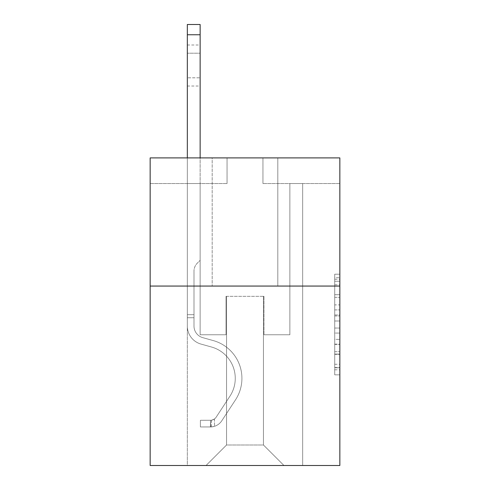 <?xml version="1.0" encoding="UTF-8"?>
<svg xmlns="http://www.w3.org/2000/svg" width="490" height="490" viewBox="0 0 490 490"><rect width="100%" height="100%" fill="white"/><g stroke="black" fill="none" stroke-linecap="round" stroke-linejoin="round"><path stroke-width="0.37" stroke-dasharray="2.45 1.84" d="M334.719 304.89L334.719 320.993L339.846 320.993L339.846 369.803L339.846 279.227L339.846 320.993L334.719 320.993L334.719 277.714L334.719 374.838L334.719 274.192L334.719 367.794L339.846 367.794L334.719 367.794L339.846 367.794L334.719 367.794L334.719 351.691L334.719 374.838L339.846 374.838L339.846 274.192L339.846 367.543L339.846 328.037L334.719 328.037L339.846 328.037L339.846 351.691L339.846 281.236L334.719 281.236L339.846 281.236L339.846 374.838L339.846 279.227L339.846 374.838L334.719 374.838L334.719 274.192L339.846 274.192L339.846 279.227L339.846 274.192L339.846 279.227L339.846 274.192L339.846 277.714L339.846 274.192L334.719 274.192L334.719 281.236L339.846 281.236L334.719 281.236L334.719 304.89L339.846 304.89M277.812 157.896L277.812 286.062L212.188 286.062L277.812 286.062L212.188 286.062L277.812 286.062L277.812 157.896L212.188 157.896L212.188 286.062L212.188 157.896L277.812 157.896M339.846 314.954L339.846 309.919L339.846 314.954L334.719 314.954L334.719 294.698L334.719 354.331L334.719 339.362L339.846 339.362L334.719 339.362L334.719 374.838L339.846 374.838L334.719 374.838L339.846 374.838L334.719 374.838L334.719 274.192L339.846 274.192L334.719 274.192L339.846 274.192L334.719 274.192L334.719 314.954L339.846 314.954M339.846 286.062L339.846 465.5L150.154 465.5L150.154 286.062L339.846 286.062L339.846 157.896L262.946 157.896L339.846 157.896L339.846 183.53L339.846 157.896L150.154 157.896L227.054 157.896L150.154 157.896L150.154 286.062L339.846 286.062L150.154 286.062M187.327 465.5L302.673 465.5L302.673 183.53L289.86 183.53L302.673 183.53L289.86 183.53L302.673 183.53L289.86 183.53L302.673 183.53L289.86 183.53L302.673 183.53L289.86 183.53L302.673 183.53L289.86 183.53L302.673 183.53L289.86 183.53L302.673 183.53L302.673 465.5L302.673 183.53L302.673 465.5L302.673 183.53L302.673 465.5L302.673 183.53L302.673 465.5L302.673 183.53L302.673 465.5L302.673 183.53L302.673 465.5L302.673 183.53L302.673 465.5L187.327 465.5L206.039 465.5L187.327 465.5L206.039 465.5L187.327 465.5L206.039 465.5L187.327 465.5L206.039 465.5L187.327 465.5L206.039 465.5L187.327 465.5L206.039 465.5L187.327 465.5L187.327 183.53L200.141 183.53L187.327 183.53L200.141 183.53L187.327 183.53L200.141 183.53L187.327 183.53L200.141 183.53L187.327 183.53L200.141 183.53L187.327 183.53L200.141 183.53L187.327 183.53L200.141 183.53L187.327 183.53L187.327 465.5M339.846 183.53L262.946 183.53L339.846 183.53M150.154 183.53L227.054 183.53L150.154 183.53L150.154 157.896L150.154 183.53M226.545 444.994L226.545 296.321L226.545 444.994L226.545 296.321L263.455 296.321L263.455 444.994L226.545 444.994L206.039 465.5L226.545 444.994L226.545 296.321L226.545 444.994L226.545 296.321L226.031 296.321L226.031 334.768L200.141 334.768L200.141 183.53L200.141 334.768L200.141 183.53L200.141 334.768L200.141 183.53L200.141 334.768L200.141 183.53L200.141 334.768L200.141 183.53L200.141 334.768L200.141 183.53L200.141 334.768L200.141 183.53L200.141 334.768L226.031 334.768L200.141 334.768L226.031 334.768L200.141 334.768L226.031 334.768L200.141 334.768L226.031 334.768L200.141 334.768L226.031 334.768L200.141 334.768L226.031 334.768L200.141 334.768L226.031 334.768L226.031 296.321L226.031 334.768L226.031 296.321L226.031 334.768L226.031 296.321L226.031 334.768L226.031 296.321L226.031 334.768L226.031 296.321L226.031 334.768L226.031 296.321L226.031 334.768L226.031 296.321L226.545 296.321L226.031 296.321L226.545 296.321L226.031 296.321L226.545 296.321L226.031 296.321L226.545 296.321L226.031 296.321L226.545 296.321L226.031 296.321L226.545 296.321L226.031 296.321L226.545 296.321L226.545 444.994L206.039 465.5L226.545 444.994L226.545 296.321L226.545 444.994L206.039 465.5L226.545 444.994L226.545 296.321L226.545 444.994L206.039 465.5L226.545 444.994L226.545 296.321L226.545 444.994L206.039 465.5L226.545 444.994L226.545 296.321L226.545 444.994L206.039 465.5L226.545 444.994L206.039 465.5L226.545 444.994L263.455 444.994L263.455 296.321L263.455 444.994L283.961 465.5L263.455 444.994L263.455 296.321L263.455 444.994L283.961 465.5L263.455 444.994L263.455 296.321L263.455 444.994L283.961 465.5L263.455 444.994L263.455 296.321L263.455 444.994L283.961 465.5L263.455 444.994L263.455 296.321L263.455 444.994L283.961 465.5L263.455 444.994L263.455 296.321L263.455 444.994L283.961 465.5L263.455 444.994L263.455 296.321L263.455 444.994L283.961 465.5L263.455 444.994L263.455 296.321L226.545 296.321L226.545 444.994L206.039 465.5L226.545 444.994M263.969 296.321L263.455 296.321L263.969 296.321L263.455 296.321L263.969 296.321L263.455 296.321L263.969 296.321L263.455 296.321L263.969 296.321L263.455 296.321L263.969 296.321L263.455 296.321L263.969 296.321L263.455 296.321L263.969 296.321L263.969 334.768L263.969 296.321M283.961 465.5L263.455 444.994L283.961 465.5M262.946 183.53L262.946 157.896L262.946 183.53M227.054 183.53L227.054 157.896L227.054 183.53M289.86 183.53L289.86 334.768L263.969 334.768L289.86 334.768L263.969 334.768L289.86 334.768L263.969 334.768L289.86 334.768L263.969 334.768L289.86 334.768L263.969 334.768L289.86 334.768L263.969 334.768L289.86 334.768L263.969 334.768L289.86 334.768L289.86 183.53M334.719 320.993L339.846 320.993L334.719 320.993M334.719 277.714L334.719 274.192L334.719 277.714L339.846 277.714L334.719 277.714M334.719 354.08L334.719 333.071L334.719 354.08L339.846 354.08L334.719 354.08M334.719 333.071L334.719 328.037L339.846 328.037L334.719 328.037L334.719 333.071L339.846 333.071L334.719 333.071M334.719 294.698L334.719 281.236L334.719 294.698L339.846 294.698L334.719 294.698M334.719 274.192L339.846 274.192L334.719 274.192L334.719 279.227L334.719 274.192L339.846 274.192M334.719 374.838L339.846 374.838L334.719 374.838L334.719 369.803L334.719 374.838M187.327 157.896L187.327 326.058A18.712 18.712 0 0 0 201.01 344.084A18.712 18.712 0 0 1 187.327 326.058A18.712 18.712 0 0 0 201.01 344.084A18.712 18.712 0 0 1 187.327 326.058A18.712 18.712 0 0 0 201.01 344.084A18.712 18.712 0 0 1 187.327 326.058A18.712 18.712 0 0 0 201.01 344.084A18.712 18.712 0 0 1 187.327 326.058A18.712 18.712 0 0 0 201.01 344.084A18.712 18.712 0 0 1 187.327 326.058A18.712 18.712 0 0 0 201.01 344.084A18.712 18.712 0 0 1 187.327 326.058A18.712 18.712 0 0 0 201.01 344.084A18.712 18.712 0 0 1 187.327 326.058A18.712 18.712 0 0 0 201.01 344.084L211.447 346.994A32.554 32.554 0 0 1 229.926 396.208A32.554 32.554 0 0 0 211.447 346.994A32.554 32.554 0 0 1 229.926 396.208A32.554 32.554 0 0 0 211.447 346.994L201.01 344.084L211.447 346.994A32.554 32.554 0 0 1 229.926 396.208A32.554 32.554 0 0 0 211.447 346.994L201.01 344.084L211.447 346.994A32.554 32.554 0 0 1 229.926 396.208A32.554 32.554 0 0 0 211.447 346.994A32.554 32.554 0 0 1 229.926 396.208A32.554 32.554 0 0 0 211.447 346.994L201.01 344.084L211.447 346.994A32.554 32.554 0 0 1 229.926 396.208A32.554 32.554 0 0 0 211.447 346.994L201.01 344.084L211.447 346.994A32.554 32.554 0 0 1 229.926 396.208A32.554 32.554 0 0 0 211.447 346.994A32.554 32.554 0 0 1 229.926 396.208L216.182 417.155L229.926 396.208A32.554 32.554 0 0 0 211.447 346.994A32.554 32.554 0 0 1 229.926 396.208L216.182 417.155L229.926 396.208A32.554 32.554 0 0 0 211.447 346.994L201.01 344.084L211.447 346.994A32.554 32.554 0 0 1 229.926 396.208L216.182 417.155L229.926 396.208A32.554 32.554 0 0 0 211.447 346.994A32.554 32.554 0 0 1 229.926 396.208L216.182 417.155L229.926 396.208A32.554 32.554 0 0 0 211.447 346.994A32.554 32.554 0 0 1 229.926 396.208L216.182 417.155A6.921 6.921 0 0 1 214.498 418.938C210.614 420.72 210.614 420.72 214.498 418.938C210.614 420.72 210.614 420.72 214.498 418.938A6.921 6.921 0 0 0 216.182 417.155L229.926 396.208L216.182 417.155A6.921 6.921 0 0 1 210.651 420.279A6.921 6.921 0 0 0 216.182 417.155A6.921 6.921 0 0 1 214.498 418.938C210.614 420.72 210.614 420.72 214.498 418.938C210.614 420.72 210.614 420.72 214.498 418.938A6.921 6.921 0 0 0 216.182 417.155L229.926 396.208L216.182 417.155A6.921 6.921 0 0 1 210.651 420.279A6.921 6.921 0 0 0 216.182 417.155A6.921 6.921 0 0 1 214.498 418.938C210.614 420.72 210.614 420.72 214.498 418.938C210.614 420.72 210.614 420.72 214.498 418.938A6.921 6.921 0 0 0 216.182 417.155L229.926 396.208A32.554 32.554 0 0 0 211.447 346.994A32.554 32.554 0 0 1 229.926 396.208L216.182 417.155A6.921 6.921 0 0 1 210.651 420.279A6.921 6.921 0 0 0 216.182 417.155A6.921 6.921 0 0 1 214.498 418.938C210.614 420.72 210.614 420.72 214.498 418.938C210.614 420.72 210.614 420.72 214.498 418.938A6.921 6.921 0 0 0 216.182 417.155L229.926 396.208L216.182 417.155A6.921 6.921 0 0 1 210.651 420.279A6.921 6.921 0 0 0 216.182 417.155A6.921 6.921 0 0 1 214.498 418.938C210.614 420.72 210.614 420.72 214.498 418.938C210.614 420.72 210.614 420.72 214.498 418.938A6.921 6.921 0 0 0 216.182 417.155L229.926 396.208L216.182 417.155A6.921 6.921 0 0 1 210.651 420.279A6.921 6.921 0 0 0 216.182 417.155A6.921 6.921 0 0 1 214.498 418.938C210.614 420.72 210.614 420.72 214.498 418.938C210.614 420.72 210.614 420.72 214.498 418.938A6.921 6.921 0 0 0 216.182 417.155L229.926 396.208A32.554 32.554 0 0 0 211.447 346.994A32.554 32.554 0 0 1 229.926 396.208L216.182 417.155A6.921 6.921 0 0 1 210.651 420.279A6.921 6.921 0 0 0 216.182 417.155A6.921 6.921 0 0 1 214.498 418.938A6.921 6.921 0 0 0 216.182 417.155L229.926 396.208L216.182 417.155A6.921 6.921 0 0 1 210.651 420.279L200.398 420.285L200.398 426.949L200.398 420.285L210.651 420.279L210.394 426.949L200.398 426.949L210.651 426.943L210.651 420.279L200.398 420.285L200.398 426.949L200.398 420.285L210.651 420.279L210.394 426.949L200.398 426.949L210.651 426.943L210.651 420.279L200.398 420.285L200.398 426.949L200.398 420.285L210.651 420.279L210.394 426.949L200.398 426.949L210.651 426.943L210.651 420.279L200.398 420.285L200.398 426.949L200.398 420.285L210.651 420.279L210.394 426.949L200.398 426.949L210.651 426.943L210.651 420.279L200.398 420.285L200.398 426.949L200.398 420.285L210.651 420.279L210.394 426.949L200.398 426.949L210.651 426.943L210.651 420.279L200.398 420.285L200.398 426.949L200.398 420.285L210.651 420.279L210.394 426.949L200.398 426.949L210.651 426.943L210.651 420.279L200.398 420.285L210.651 420.279L210.651 426.943L210.651 420.279A6.921 6.921 0 0 0 216.182 417.155L229.926 396.208A32.554 32.554 0 0 0 211.447 346.994L201.01 344.084A18.712 18.712 0 0 1 187.327 326.058L187.327 24.5L187.327 326.058A18.712 18.712 0 0 0 201.01 344.084A18.712 18.712 0 0 1 187.327 326.058L187.327 34.753L187.327 326.058A18.712 18.712 0 0 0 201.01 344.084A18.712 18.712 0 0 1 187.327 326.058L187.327 34.753L187.327 326.058A18.712 18.712 0 0 0 201.01 344.084A18.712 18.712 0 0 1 187.327 326.058L187.327 34.753L187.327 326.058A18.712 18.712 0 0 0 201.01 344.084L211.447 346.994L201.01 344.084A18.712 18.712 0 0 1 187.327 326.058L187.327 34.753L187.327 326.058A18.712 18.712 0 0 0 201.01 344.084A18.712 18.712 0 0 1 187.327 326.058L187.327 34.753L187.327 326.058A18.712 18.712 0 0 0 201.01 344.084A18.712 18.712 0 0 1 187.327 326.058L187.327 24.5L200.141 24.5L200.141 260.331L197.25 263.216A11.141 11.141 0 0 0 193.991 271.093A11.141 11.141 0 0 1 197.25 263.216L200.141 260.331L200.141 24.5L187.327 24.5L200.141 24.5L200.141 260.331L197.25 263.216A11.141 11.141 0 0 0 193.991 271.093A11.141 11.141 0 0 1 197.25 263.216L200.141 260.331L200.141 24.5L187.327 24.5L200.141 24.5L200.141 260.331L197.25 263.216A11.141 11.141 0 0 0 193.991 271.093A11.141 11.141 0 0 1 197.25 263.216L200.141 260.331L200.141 24.5L187.327 24.5L200.141 24.5L200.141 260.331L197.25 263.216A11.141 11.141 0 0 0 193.991 271.093A11.141 11.141 0 0 1 197.25 263.216L200.141 260.331L200.141 24.5L187.327 24.5L200.141 24.5L200.141 260.331L197.25 263.216A11.141 11.141 0 0 0 193.991 271.093A11.141 11.141 0 0 1 197.25 263.216L200.141 260.331L200.141 24.5L187.327 24.5L200.141 24.5L200.141 260.331L197.25 263.216A11.141 11.141 0 0 0 193.991 271.093A11.141 11.141 0 0 1 197.25 263.216L200.141 260.331L200.141 24.5L187.327 24.5L200.141 24.5L200.141 260.331L197.25 263.216A11.141 11.141 0 0 0 193.991 271.093A11.141 11.141 0 0 1 197.25 263.216L200.141 260.331L200.141 157.896M193.991 314.672L193.991 326.058A12.048 12.048 0 0 0 202.805 337.665A12.048 12.048 0 0 1 193.991 326.058A12.048 12.048 0 0 0 202.805 337.665A12.048 12.048 0 0 1 193.991 326.058A12.048 12.048 0 0 0 202.805 337.665A12.048 12.048 0 0 1 193.991 326.058A12.048 12.048 0 0 0 202.805 337.665A12.048 12.048 0 0 1 193.991 326.058A12.048 12.048 0 0 0 202.805 337.665A12.048 12.048 0 0 1 193.991 326.058A12.048 12.048 0 0 0 202.805 337.665L213.236 340.575L202.805 337.665A12.048 12.048 0 0 1 193.991 326.058A12.048 12.048 0 0 0 202.805 337.665L213.236 340.575L202.805 337.665A12.048 12.048 0 0 1 193.991 326.058A12.048 12.048 0 0 0 202.805 337.665L213.236 340.575A39.218 39.218 0 0 1 235.494 399.865A39.218 39.218 0 0 0 213.236 340.575L202.805 337.665L213.236 340.575A39.218 39.218 0 0 1 235.494 399.865A39.218 39.218 0 0 0 213.236 340.575A39.218 39.218 0 0 1 235.494 399.865A39.218 39.218 0 0 0 213.236 340.575L202.805 337.665L213.236 340.575A39.218 39.218 0 0 1 235.494 399.865A39.218 39.218 0 0 0 213.236 340.575L202.805 337.665L213.236 340.575A39.218 39.218 0 0 1 235.494 399.865A39.218 39.218 0 0 0 213.236 340.575A39.218 39.218 0 0 1 235.494 399.865A39.218 39.218 0 0 0 213.236 340.575L202.805 337.665L213.236 340.575A39.218 39.218 0 0 1 235.494 399.865A39.218 39.218 0 0 0 213.236 340.575A39.218 39.218 0 0 1 235.494 399.865L221.756 420.812L235.494 399.865A39.218 39.218 0 0 0 213.236 340.575L202.805 337.665L213.236 340.575A39.218 39.218 0 0 1 235.494 399.865L221.756 420.812L235.494 399.865A39.218 39.218 0 0 0 213.236 340.575A39.218 39.218 0 0 1 235.494 399.865L221.756 420.812L235.494 399.865A39.218 39.218 0 0 0 213.236 340.575A39.218 39.218 0 0 1 235.494 399.865L221.756 420.812L235.494 399.865A39.218 39.218 0 0 0 213.236 340.575A39.218 39.218 0 0 1 235.494 399.865L221.756 420.812A13.585 13.585 0 0 1 214.498 426.312C210.547 427.151 210.547 427.151 214.498 426.312C210.547 427.151 210.547 427.151 214.498 426.312A13.585 13.585 0 0 0 221.756 420.812L235.494 399.865L221.756 420.812A13.585 13.585 0 0 1 210.651 426.943A13.585 13.585 0 0 0 221.756 420.812A13.585 13.585 0 0 1 214.498 426.312C210.547 427.151 210.547 427.151 214.498 426.312C210.547 427.151 210.547 427.151 214.498 426.312A13.585 13.585 0 0 0 221.756 420.812L235.494 399.865L221.756 420.812A13.585 13.585 0 0 1 210.651 426.943A13.585 13.585 0 0 0 221.756 420.812A13.585 13.585 0 0 1 214.498 426.312C210.547 427.151 210.547 427.151 214.498 426.312C210.547 427.151 210.547 427.151 214.498 426.312A13.585 13.585 0 0 0 221.756 420.812L235.494 399.865A39.218 39.218 0 0 0 213.236 340.575A39.218 39.218 0 0 1 235.494 399.865L221.756 420.812A13.585 13.585 0 0 1 210.651 426.943A13.585 13.585 0 0 0 221.756 420.812A13.585 13.585 0 0 1 214.498 426.312C210.547 427.151 210.547 427.151 214.498 426.312C210.547 427.151 210.547 427.151 214.498 426.312A13.585 13.585 0 0 0 221.756 420.812L235.494 399.865L221.756 420.812A13.585 13.585 0 0 1 210.651 426.943A13.585 13.585 0 0 0 221.756 420.812A13.585 13.585 0 0 1 214.498 426.312C210.547 427.151 210.547 427.151 214.498 426.312C210.547 427.151 210.547 427.151 214.498 426.312A13.585 13.585 0 0 0 221.756 420.812L235.494 399.865L221.756 420.812A13.585 13.585 0 0 1 210.651 426.943A13.585 13.585 0 0 0 221.756 420.812A13.585 13.585 0 0 1 214.498 426.312C210.547 427.151 210.547 427.151 214.498 426.312C210.547 427.151 210.547 427.151 214.498 426.312A13.585 13.585 0 0 0 221.756 420.812L235.494 399.865A39.218 39.218 0 0 0 213.236 340.575A39.218 39.218 0 0 1 235.494 399.865L221.756 420.812A13.585 13.585 0 0 1 210.651 426.943A13.585 13.585 0 0 0 221.756 420.812A13.585 13.585 0 0 1 214.498 426.312C210.547 427.151 210.547 427.151 214.498 426.312C210.547 427.151 210.547 427.151 214.498 426.312A13.585 13.585 0 0 0 221.756 420.812L235.494 399.865L221.756 420.812A13.585 13.585 0 0 1 210.651 426.943L200.398 426.949L210.651 426.943A13.585 13.585 0 0 0 221.756 420.812L235.494 399.865A39.218 39.218 0 0 0 213.236 340.575L202.805 337.665A12.048 12.048 0 0 1 193.991 326.058L193.991 314.672L187.327 314.672L193.991 314.672L193.991 326.058L193.991 271.093L193.991 326.058L193.991 314.672L187.327 314.672L193.991 314.672L193.991 326.058A12.048 12.048 0 0 0 202.805 337.665A12.048 12.048 0 0 1 193.991 326.058L193.991 271.093L193.991 326.058A12.048 12.048 0 0 0 202.805 337.665A12.048 12.048 0 0 1 193.991 326.058L193.991 271.093L193.991 326.058L193.991 314.672L187.327 314.672L193.991 314.672L193.991 326.058A12.048 12.048 0 0 0 202.805 337.665A12.048 12.048 0 0 1 193.991 326.058L193.991 271.093L193.991 326.058A12.048 12.048 0 0 0 202.805 337.665L213.236 340.575L202.805 337.665A12.048 12.048 0 0 1 193.991 326.058L193.991 271.093L193.991 326.058L193.991 314.672L187.327 314.672M187.327 53.208L187.327 86.02L187.327 45.007L187.327 86.02L187.327 45.007L187.327 86.02L187.327 45.007L187.327 86.02L187.327 45.007L187.327 86.02L187.327 45.007L187.327 86.02L187.327 45.007L187.327 86.02L187.327 53.208L200.141 53.208L200.141 77.818L200.141 45.007L200.141 86.02L200.141 45.007L200.141 86.02L200.141 45.007L200.141 86.02L200.141 45.007L200.141 86.02L200.141 45.007L200.141 86.02L200.141 45.007L200.141 86.02L200.141 45.007L200.141 53.208L187.327 53.208M193.991 326.058L193.991 271.093L193.991 326.058A12.048 12.048 0 0 0 202.805 337.665A12.048 12.048 0 0 1 193.991 326.058A12.048 12.048 0 0 0 202.805 337.665A12.048 12.048 0 0 1 193.991 326.058M214.498 418.938C210.614 420.72 210.614 420.72 214.498 418.938C210.614 420.72 210.614 420.72 214.498 418.938L214.498 426.312L214.498 418.938M200.141 77.818L200.141 86.02L200.141 77.818L187.327 77.818L200.141 77.818M200.398 426.949L200.398 420.285L200.398 426.949M334.719 351.691L339.846 351.691L334.719 351.691M334.719 344.139L339.846 344.139M334.719 297.344L339.846 297.344L334.719 297.344M334.719 279.227L339.846 279.227M334.719 369.803L339.846 369.803M334.719 364.272L339.846 364.272M334.719 284.764L339.846 284.764M334.719 315.958L339.846 315.958L334.719 315.958M334.719 344.39L339.846 344.39L334.719 344.39M334.719 354.331L339.846 354.331L334.719 354.331M334.719 309.919L339.846 309.919L334.719 309.919M193.991 317.747L187.327 317.747L193.991 317.747M200.141 34.753L187.327 34.753M334.719 367.543L339.846 367.543M334.719 367.794L339.846 367.794M334.719 281.236L339.846 281.236M187.327 45.007L200.141 45.007M187.327 86.02L200.141 86.02M211.423 420.206L211.423 426.906"/><path stroke-width="0.73" d="M339.846 286.062L339.846 465.5L150.154 465.5L150.154 157.896L339.846 157.896L339.846 286.062L150.154 286.062M200.141 157.896L200.141 34.753L187.327 34.753L187.327 24.5L200.141 24.5L200.141 34.753M187.327 157.896L187.327 34.753"/></g></svg>
